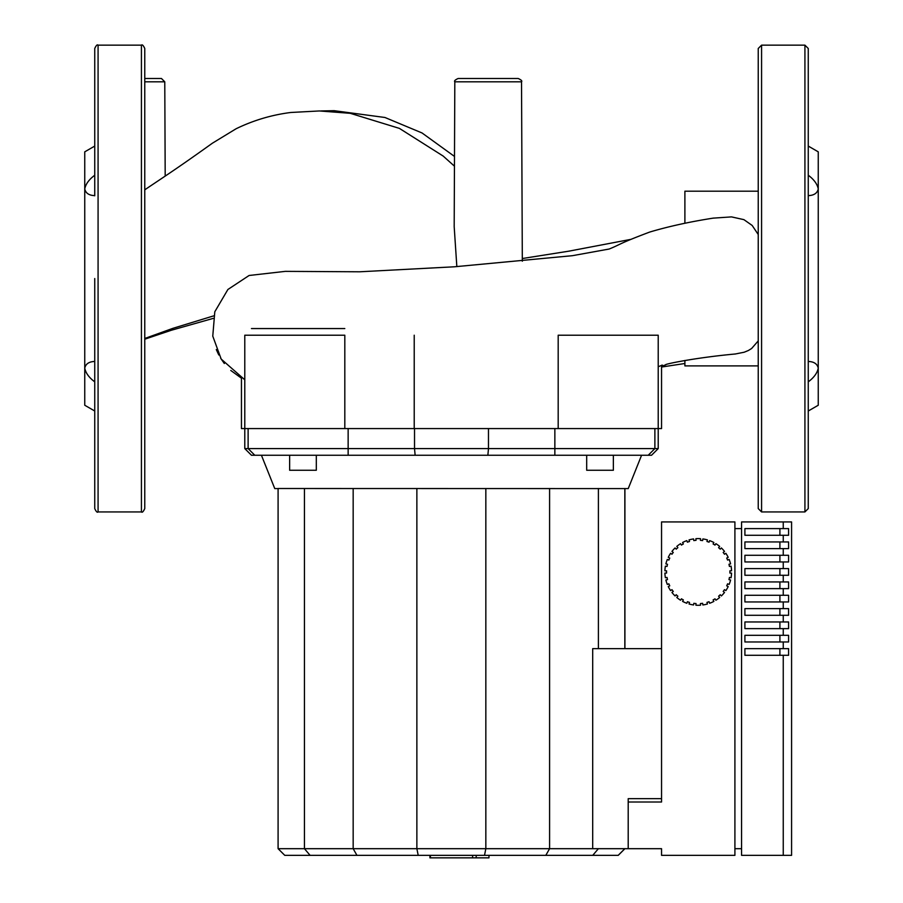 <?xml version="1.0" encoding="UTF-8"?>
<svg xmlns="http://www.w3.org/2000/svg" width="903" height="903" viewBox="0 0 903 903"><rect width="100%" height="100%" fill="white"/><g stroke="black" fill="none" stroke-linecap="round" stroke-linejoin="round"><path stroke-width="1.35" d="M488.173 78.493L458.148 78.493C455.089 79.893 453.983 80.999 454.819 81.812L521.528 81.812C522.374 80.999 521.257 79.893 518.198 78.493L488.173 78.493M456.839 266.611L454.186 226.698L454.819 81.812C453.983 80.988 455.101 79.882 458.148 78.493M144.762 81.812L164.775 81.812L161.445 78.493L144.762 78.493M454.446 166.175L443.17 156.061L399.397 128.384L350.274 113.315L319.391 110.956L290.822 112.48C271.701 114.895 253.461 120.325 236.101 128.757L212.408 143.193C178.444 167.518 167.732 174.347 146.433 188.682L144.762 189.856M713.133 218.142L731.475 216.889L743.914 219.643L752.165 225.445L758.238 234.52M758.238 340.905L751.612 348.502L748.418 350.477L744.219 352.215L735.335 353.987C693.876 357.791 662.892 364.552 665.861 364.756L661.549 366.381L665.861 364.756M661.549 366.246L662.35 365.094L658.219 366.731M758.238 191.188L684.892 191.188L684.892 223.289M684.892 360.466L684.892 365.896L758.238 365.896M344.811 428.575L344.811 335.216L244.781 335.216L244.781 428.575L558.189 428.575L558.189 335.216L658.219 335.216L658.219 428.575L661.549 428.575L661.549 365.252M344.811 328.557L251.452 328.557M558.189 428.575L658.219 428.575L658.219 448.588L654.878 448.588L648.219 455.247L651.548 455.247L658.219 448.588M414.217 335.216L414.217 428.575M241.451 378.086L241.451 428.575L244.781 428.575L244.781 448.588L248.122 448.588L248.122 428.575M94.747 278.542L94.747 508.592C96.158 511.674 97.264 512.78 98.077 511.933L98.077 45.15C97.264 44.303 96.158 45.41 94.747 48.48L94.747 195.793M141.421 511.933C142.234 512.78 143.351 511.674 144.762 508.592L144.762 48.48C143.351 45.41 142.234 44.303 141.421 45.15L141.421 511.933L98.077 511.933M94.747 361.29L94.747 364.744M94.747 411.012L84.747 405.244L84.747 368.131C85.717 373.041 89.047 377.612 94.747 381.856C89.047 377.612 85.717 373.041 84.747 368.131C85.717 363.864 89.047 361.64 94.747 361.46M144.762 428.101L144.762 361.29M94.747 175.227C89.047 179.471 85.717 184.043 84.747 188.953C85.717 184.043 89.047 179.471 94.747 175.227M94.747 195.624C89.047 195.443 85.717 193.219 84.747 188.953L84.747 151.839L94.747 146.072M144.762 195.793L144.762 192.328M84.747 368.131L84.747 188.953M808.253 48.48L808.253 508.592L804.923 511.933L804.923 45.15L808.253 48.48M758.238 278.542L758.238 48.48L761.579 45.15L761.579 511.933L758.238 508.592L758.238 278.542M808.253 381.856C813.953 377.612 817.283 373.041 818.253 368.131C817.283 363.864 813.953 361.64 808.253 361.46M808.253 195.624C813.953 195.443 817.283 193.219 818.253 188.953C817.283 184.043 813.953 179.471 808.253 175.227M808.253 411.012L818.253 405.244L818.253 151.839L808.253 146.072M278.09 488.591L274.76 488.591L261.418 455.247M641.581 455.247L628.24 488.591L278.09 488.512L278.09 848.685L284.761 855.344L618.239 855.344L624.91 848.685M586.69 455.247L586.69 470.26L613.363 470.26L613.363 455.247M316.31 455.247L316.31 470.26L289.637 470.26L289.637 455.247M661.549 648.636L592.695 648.636L592.695 848.685L628.206 848.685L628.206 798.67L661.549 798.67M598.396 648.636L598.396 488.512M592.695 848.685L549.588 848.685L549.588 488.512M624.842 648.636L624.842 488.512M624.842 848.685L618.183 855.344M598.396 848.685L592.752 855.344M484.516 855.344L485.837 848.685L549.588 848.685L545.807 855.344M485.837 488.512L485.837 848.685L416.87 848.685L418.202 855.344M416.87 488.512L416.87 848.685L353.163 848.685L356.945 855.344M353.163 488.512L353.163 848.685L304.435 848.685L310.09 855.344M304.435 488.512L304.435 848.685L278.09 848.685M624.91 648.636L624.91 488.591M415.132 455.247L487.868 455.247L488.478 448.588L414.522 448.588L415.132 455.247L348.14 455.247L348.14 448.588L248.122 448.588L254.781 455.247L248.122 448.588M244.781 448.588L251.452 455.247L348.14 455.247M414.522 428.575L414.522 448.588L348.14 448.588L348.14 428.575M654.878 428.575L654.878 448.588L488.478 448.588L488.478 428.575M487.868 455.247L648.219 455.247M783.251 655.296L744.907 655.296L744.907 648.636L788.59 648.636L788.59 655.296L783.251 655.296L783.251 855.344L741.566 855.344L741.566 521.934L783.251 521.934L783.251 528.605L788.59 528.605L788.59 535.276L744.907 535.276L744.907 528.605L783.251 528.605M783.251 641.965L744.907 641.965L744.907 635.294L788.59 635.294L788.59 641.965L783.251 641.965L783.251 648.636M783.251 615.293L744.907 615.293L744.907 608.622L788.59 608.622L788.59 615.293L783.251 615.293L783.251 621.964L788.59 621.964L788.59 628.623L744.907 628.623L744.907 621.964L783.251 621.964M783.251 601.951L744.907 601.951L744.907 595.28L788.59 595.28L788.59 601.951L783.251 601.951L783.251 608.622M783.251 588.621L744.907 588.621L744.907 581.95L788.59 581.95L788.59 588.621L783.251 588.621L783.251 595.28M783.251 575.279L744.907 575.279L744.907 568.608L788.59 568.608L788.59 575.279L783.251 575.279L783.251 581.95M783.251 561.948L744.907 561.948L744.907 555.277L788.59 555.277L788.59 561.948L783.251 561.948L783.251 568.608M783.251 548.606L744.907 548.606L744.907 541.935L788.59 541.935L788.59 548.606L783.251 548.606L783.251 555.277M783.251 855.344L791.581 855.344L791.581 521.934L783.251 521.934M783.251 535.276L783.251 541.935M783.251 628.623L783.251 635.294M729.421 577.446L731.058 577.739A33.343 33.343 0 0 0 731.554 573.112L729.884 573.055A31.673 31.673 0 0 0 729.884 570.843L731.554 570.786A33.343 33.343 0 0 0 731.058 566.158L729.421 566.441A31.673 31.673 0 0 0 728.958 564.285L730.583 563.878A33.343 33.343 0 0 0 729.139 559.454L727.592 560.086A31.673 31.673 0 0 0 726.701 558.065L728.19 557.332A33.343 33.343 0 0 0 725.865 553.302L724.488 554.239A31.673 31.673 0 0 0 723.19 552.444L724.499 551.417A33.343 33.343 0 0 0 721.384 547.963L720.233 549.159A31.673 31.673 0 0 0 718.585 547.681L719.657 546.405A33.343 33.343 0 0 0 715.898 543.674L715.007 545.085A31.673 31.673 0 0 0 713.099 543.978L713.878 542.511A33.343 33.343 0 0 0 709.634 540.615L709.058 542.184A31.673 31.673 0 0 0 706.959 541.495L707.421 539.892A33.343 33.343 0 0 0 702.873 538.933L702.636 540.581A31.673 31.673 0 0 0 700.435 540.344L700.559 538.685A33.343 33.343 0 0 0 695.897 538.685L696.021 540.344A31.673 31.673 0 0 0 693.82 540.581L693.583 538.933A33.343 33.343 0 0 0 689.034 539.892L689.497 541.495A31.673 31.673 0 0 0 687.397 542.184L686.822 540.615A33.343 33.343 0 0 0 682.578 542.511L683.357 543.978A31.673 31.673 0 0 0 681.438 545.085L680.557 543.674A33.343 33.343 0 0 0 676.798 546.405L677.871 547.681A31.673 31.673 0 0 0 676.223 549.159L675.072 547.963A33.343 33.343 0 0 0 671.956 551.417L673.266 552.444A31.673 31.673 0 0 0 671.967 554.239L670.59 553.302A33.343 33.343 0 0 0 668.265 557.332L669.755 558.065A31.673 31.673 0 0 0 668.863 560.086L667.317 559.454A33.343 33.343 0 0 0 665.872 563.878L667.498 564.285A31.673 31.673 0 0 0 667.035 566.441L665.387 566.158A33.343 33.343 0 0 0 664.901 570.786L666.572 570.843A31.673 31.673 0 0 0 666.572 573.055L664.901 573.112A33.343 33.343 0 0 0 665.387 577.739L667.035 577.446A31.673 31.673 0 0 0 667.498 579.613L665.872 580.008A33.343 33.343 0 0 0 667.317 584.433L668.863 583.812A31.673 31.673 0 0 0 669.755 585.833L668.265 586.566A33.343 33.343 0 0 0 670.59 590.596L671.967 589.659A31.673 31.673 0 0 0 673.266 591.442L671.956 592.47A33.343 33.343 0 0 0 675.072 595.935L676.223 594.727A31.673 31.673 0 0 0 677.871 596.206L676.798 597.493A33.343 33.343 0 0 0 680.557 600.224L681.438 598.813A31.673 31.673 0 0 0 683.357 599.908L682.578 601.387A33.343 33.343 0 0 0 686.822 603.272L687.397 601.714A31.673 31.673 0 0 0 689.497 602.391L689.034 603.994A33.343 33.343 0 0 0 693.583 604.965L693.82 603.317A31.673 31.673 0 0 0 696.021 603.543L695.897 605.202A33.343 33.343 0 0 0 700.559 605.202L700.435 603.543A31.673 31.673 0 0 0 702.636 603.317L702.873 604.965A33.343 33.343 0 0 0 707.421 603.994L706.959 602.391A31.673 31.673 0 0 0 709.058 601.714L709.634 603.272A33.343 33.343 0 0 0 713.878 601.387L713.099 599.908A31.673 31.673 0 0 0 715.007 598.813L715.898 600.224A33.343 33.343 0 0 0 719.657 597.493L718.585 596.206A31.673 31.673 0 0 0 720.233 594.727L721.384 595.935A33.343 33.343 0 0 0 724.499 592.47L723.19 591.442A31.673 31.673 0 0 0 724.488 589.659L725.865 590.596A33.343 33.343 0 0 0 728.19 586.566L726.701 585.833A31.673 31.673 0 0 0 727.592 583.812L729.139 584.433A33.343 33.343 0 0 0 730.583 580.008L728.958 579.613A31.673 31.673 0 0 0 729.421 577.446M779.91 648.636L779.91 655.296M779.91 635.294L779.91 641.965M779.91 621.964L779.91 628.623M779.91 608.622L779.91 615.293M779.91 595.28L779.91 601.951M779.91 581.95L779.91 588.621M779.91 568.608L779.91 575.279M779.91 555.277L779.91 561.948M779.91 541.935L779.91 548.606M779.91 535.276L779.91 528.605M741.566 848.685L734.907 848.685M734.907 528.605L741.566 528.605M628.206 801.999L661.549 801.999L661.549 521.934L734.907 521.934L734.907 855.344L661.549 855.344L661.549 848.685L628.206 848.685M488.974 855.344L488.974 857.85L429.918 857.85L429.918 855.344M476.197 857.85L476.197 855.344M430.404 857.85L430.404 855.344L430.37 857.85M472.596 857.85L472.596 855.344L472.63 857.85M554.86 455.247L554.86 428.575M518.198 78.493C521.257 79.893 522.374 80.999 521.528 81.812L522.318 261.204M164.775 81.812L165.193 176.074M216.291 349.551L218.808 354.992M220.704 358.31L224.328 363.503M230.784 370.444L240.853 377.759M661.549 367.036L684.892 363.503M522.306 258.529L568.766 251.181L630.881 239.363M713.63 218.063C689.824 221.777 668.513 226.45 649.708 232.06C617.573 244.171 621.038 244.239 609.153 249.036L572.412 255.684L454.548 266.78L359.687 271.792L285.337 271.363L249.104 275.483L227.895 289.491L214.801 311.772L212.769 336.142L221.201 359.089L244.781 379.802M320.994 110.945L334.166 110.685L384.971 117.492L422.04 132.967L454.491 156.433M144.762 339.201L171.446 330.227L213.176 318.398M144.762 338.467L173.004 328.297L213.695 315.869M141.421 45.15L98.077 45.15M804.923 45.15L761.579 45.15M761.579 511.933L804.923 511.933M791.581 855.344L791.581 521.934"/></g></svg>
